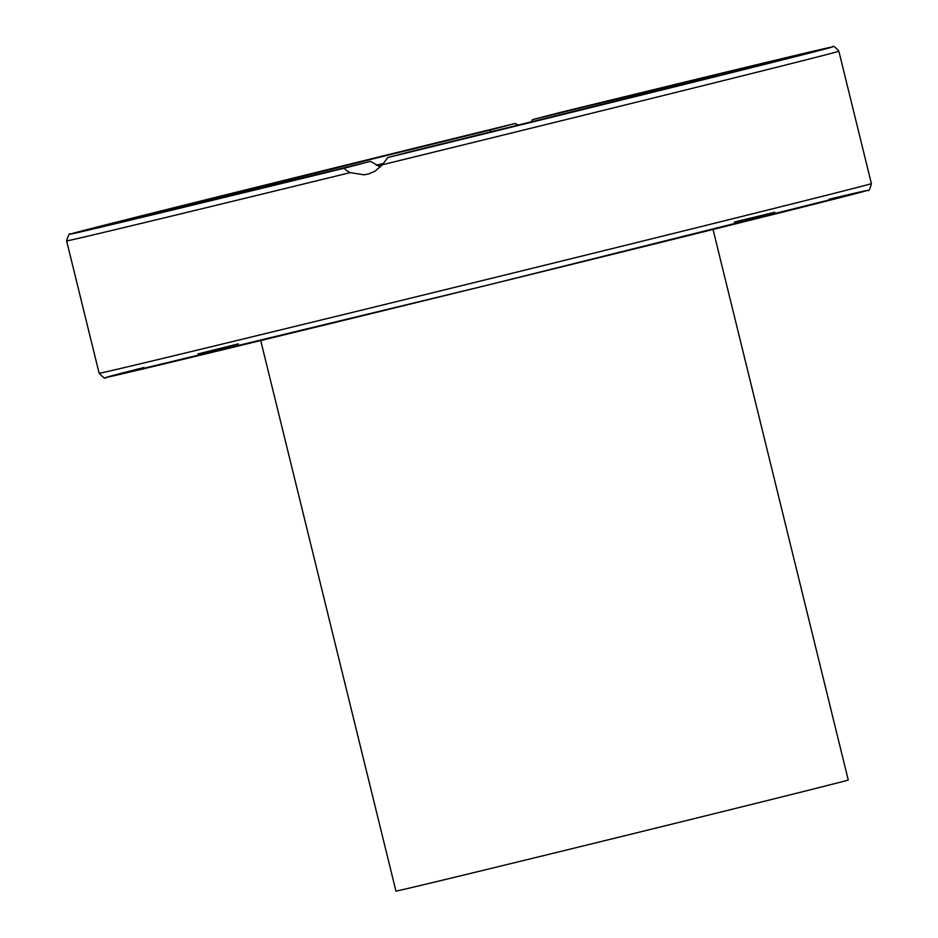 <?xml version="1.0" encoding="UTF-8"?>
<svg xmlns="http://www.w3.org/2000/svg" width="938" height="938" viewBox="0 0 938 938"><rect width="100%" height="100%" fill="white"/><g stroke="black" fill="none" stroke-linecap="round" stroke-linejoin="round"><path stroke-width="1.41" d="M330.528 169.11L383.572 156.048L330.528 169.11M652.156 90.283L699.127 78.804L652.156 90.283M773.018 61.709L739.824 69.963L773.018 61.709M572.25 111.962L519.195 125.024L572.25 111.962M250.622 190.789L203.64 202.268L250.622 190.789M129.749 219.363L162.954 211.109L129.749 219.363M532.397 119.701A274.342 0.961 166.2 0 1 717.816 75.099A274.342 0.961 166.2 0 1 711.039 76.986A274.342 0.961 166.2 0 1 413.388 150.842L387.734 157.561A391.92 1.372 166.2 0 0 822.309 49.749A391.92 1.372 166.2 0 0 558.051 112.982L532.397 119.701L531.447 121.811M491.336 131.695L489.39 130.23L515.044 123.511L518.409 125.024M387.734 157.561L382.411 164.736L375.153 171.079L368.74 173.905L364.12 174.82L350.155 172.627C346.286 170.587 344.469 169.075 344.727 168.09L370.381 161.371L380.488 166.87M370.381 161.371A274.342 0.961 166.2 0 1 184.962 205.973A274.342 0.961 166.2 0 1 489.39 130.23M381.801 165.463A237.994 0.832 166.2 0 1 378.6 166.249M376.208 165.217A237.994 0.832 166.2 0 1 383.419 163.435M260.717 340.564L395.942 891.1A232.882 0.809 -13.8 0 0 571.418 848.82A232.882 0.809 -13.8 0 0 848.257 780.006L713.032 229.47M238.416 343.847A391.92 1.372 -13.8 0 0 198.035 353.919M143.854 367.532A391.92 1.372 -13.8 0 0 486.939 285.281A391.92 1.372 -13.8 0 0 829.086 199.219M774.765 212.258A391.92 1.372 -13.8 0 0 734.313 222.048M344.727 168.09A391.92 1.372 166.2 0 1 80.469 231.323A391.92 1.372 166.2 0 1 515.044 123.511L70.244 234.16C69.729 232.518 68.521 234.758 66.621 240.89A397.595 1.384 -13.8 0 0 350.155 172.627M99.135 373.277C103.532 377.85 105.76 379.257 105.83 377.51L488.839 284.812L867.767 190.32C868.811 191.551 870.018 189.312 871.379 183.59A397.595 1.384 166.2 0 1 414.924 297.112A397.595 1.384 166.2 0 1 99.135 373.277L66.621 240.89M382.411 164.736A397.595 1.384 -13.8 0 0 838.865 51.215L871.379 183.59M558.051 112.982L832.534 46.923C832.897 45.352 834.996 46.771 838.865 51.215"/></g></svg>
